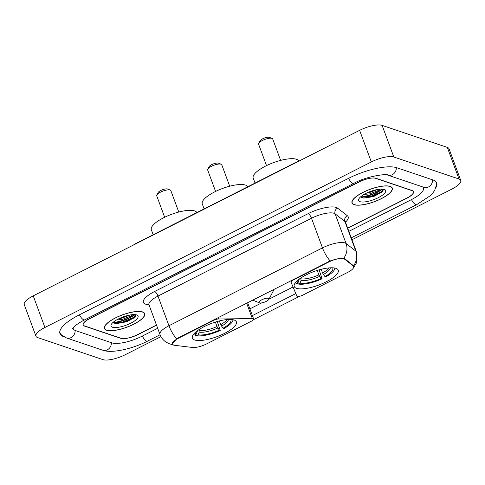 <?xml version="1.0" encoding="UTF-8"?>
<svg xmlns="http://www.w3.org/2000/svg" width="485" height="485" viewBox="0 0 485 485"><rect width="100%" height="100%" fill="white"/><g stroke="black" fill="none" stroke-linecap="round" stroke-linejoin="round"><path stroke-width="0.73" d="M213.545 319.961L213.685 320.349A4.426 1.352 -20.3 0 1 218.432 319.003L252.333 318.566A4.426 1.352 -20.3 0 1 253.212 318.675A4.426 1.352 -20.3 0 1 253.643 319.021A4.426 1.352 -20.3 0 1 251.4 321.203L206.628 343.907A11.949 3.656 159.7 0 1 192.49 347.484L174.552 345.296A11.949 3.656 159.7 0 1 173.509 345.071A11.949 3.656 159.7 0 1 172.339 344.132L172.09 343.465M296.535 288.326A23.462 7.172 159.7 0 0 322.64 283.489A23.462 7.172 159.7 0 0 338.239 270.193A23.462 7.172 159.7 0 0 335.941 268.344A23.462 7.172 159.7 0 0 309.836 273.182A23.462 7.172 159.7 0 0 294.237 286.471A23.462 7.172 159.7 0 0 296.535 288.326M194.679 339.979A23.462 7.172 159.7 0 0 220.778 335.141A23.462 7.172 159.7 0 0 236.383 321.846A23.462 7.172 159.7 0 0 234.085 319.997A23.462 7.172 159.7 0 0 207.98 324.835A23.462 7.172 159.7 0 0 192.381 338.124A23.462 7.172 159.7 0 0 194.679 339.979M328.581 262.088L293.292 279.984A4.426 1.352 -20.3 0 0 291.048 282.161A4.426 1.352 -20.3 0 0 291.048 282.179L296.808 296.014A4.426 1.352 -20.3 0 0 302.858 295.11L347.636 272.406A11.949 3.656 159.7 0 0 353.692 266.52A11.949 3.656 159.7 0 0 353.262 265.956L344.508 259.117A11.949 3.656 159.7 0 0 328.581 262.088L328.436 261.7M213.685 320.349L178.395 338.245A11.949 3.656 159.7 0 0 172.339 344.132M133.351 245.077A13.277 4.062 -20.3 0 1 136.782 243.052L295.504 162.566A13.277 4.062 -20.3 0 1 299.609 160.771M347.648 228.095L406.751 198.123A13.277 4.062 159.7 0 0 413.487 191.587A13.277 4.062 159.7 0 0 412.183 190.538L375.96 178.292A13.277 4.062 159.7 0 0 359.088 182.014L89.949 318.493A13.277 4.062 159.7 0 0 83.214 325.035A13.277 4.062 159.7 0 0 84.511 326.084L120.741 338.324A13.277 4.062 159.7 0 0 137.607 334.601L156.485 325.035M73.108 327.818A23.904 7.305 159.7 0 0 73.247 328.721A23.904 7.305 159.7 0 0 75.593 330.606L111.817 342.853A23.904 7.305 159.7 0 0 142.184 336.147L157.686 328.29M348.854 231.351L411.328 199.668A23.904 7.305 159.7 0 0 423.447 187.901A23.904 7.305 159.7 0 0 422.811 186.961M351.964 239.76L451.771 189.15A17.702 5.414 159.7 0 0 460.75 180.432A17.702 5.414 159.7 0 0 459.016 179.032L393.814 157.001A17.702 5.414 159.7 0 0 371.316 161.96L44.929 327.472A17.702 5.414 159.7 0 0 35.945 336.19A17.702 5.414 159.7 0 0 37.684 337.59L102.887 359.621A17.702 5.414 159.7 0 0 125.379 354.662L160.959 336.62M460.75 180.432L449.055 148.81A17.702 5.414 159.7 0 0 447.315 147.41L382.113 125.379A17.702 5.414 159.7 0 0 359.621 130.338L33.229 295.85A17.702 5.414 159.7 0 0 24.25 304.568L35.945 336.19M435.936 187.556A38.066 11.634 159.7 0 0 436.73 182.984A38.066 11.634 159.7 0 0 433.002 179.977L396.779 167.737A38.066 11.634 159.7 0 0 348.412 178.407L79.267 314.886A38.066 11.634 159.7 0 0 59.964 333.638A38.066 11.634 159.7 0 0 63.541 336.59M106.53 330.224A21.467 6.56 159.7 0 0 130.416 325.799A21.467 6.56 159.7 0 0 144.694 313.637A21.467 6.56 159.7 0 0 142.59 311.94A21.467 6.56 159.7 0 0 118.704 316.365A21.467 6.56 159.7 0 0 104.427 328.533A21.467 6.56 159.7 0 0 106.53 330.224M354.111 204.682A21.467 6.56 159.7 0 0 377.997 200.256A21.467 6.56 159.7 0 0 392.274 188.089A21.467 6.56 159.7 0 0 390.17 186.398A21.467 6.56 159.7 0 0 366.284 190.823A21.467 6.56 159.7 0 0 352.007 202.985A21.467 6.56 159.7 0 0 354.111 204.682M173.145 344.696L172.096 344.071L176.661 338.791L178.068 337.948L330.194 260.942C335.493 259.142 339.749 258.208 342.962 258.123L344.483 258.45L353.704 265.956M299.712 296.244L253.455 319.7M295.795 293.583L252.121 315.729M347.696 228.229L406.757 198.286A13.277 4.062 159.7 0 0 413.487 191.745A13.277 4.062 159.7 0 0 412.189 190.696L375.584 178.322A13.277 4.062 159.7 0 0 358.712 182.045L89.943 318.336A13.277 4.062 159.7 0 0 83.208 324.877A13.277 4.062 159.7 0 0 84.511 325.926L121.117 338.294A13.277 4.062 159.7 0 0 137.989 334.571L156.534 325.168M360.919 197.013A17.702 5.414 159.7 0 0 382.059 189.047M113.338 322.555A17.702 5.414 159.7 0 0 134.478 314.595M142.402 312.037A21.249 6.493 159.7 0 0 118.764 316.414A21.249 6.493 159.7 0 0 104.633 328.454A21.249 6.493 159.7 0 0 106.712 330.133A21.249 6.493 159.7 0 0 130.356 325.75A21.249 6.493 159.7 0 0 144.488 313.71A21.249 6.493 159.7 0 0 142.402 312.037M132.308 314.801L130.932 315.99L122.214 319.415L116.479 319.997M130.089 314.983L121.753 318.16L119.049 318.633M112.435 327.229A14.435 4.413 159.7 0 0 130.568 323.289A14.435 4.413 159.7 0 0 136.885 315.014A14.435 4.413 159.7 0 0 136.679 314.935A14.435 4.413 159.7 0 0 122.796 317.032A14.435 4.413 159.7 0 0 111.247 324.495A14.435 4.413 159.7 0 0 112.435 327.229M114.036 323.095L116.297 323.634L126.755 321.755L135.133 317.148L135.861 314.735M136.036 314.971L133.921 317.293L122.656 322.016L113.526 322.755M135.279 317.002L134.157 317.917L122.887 322.64L115.66 323.562M127.07 315.656L121.79 317.426M389.982 186.489A21.249 6.493 159.7 0 0 366.345 190.872A21.249 6.493 159.7 0 0 352.213 202.906A21.249 6.493 159.7 0 0 354.292 204.585A21.249 6.493 159.7 0 0 377.936 200.208A21.249 6.493 159.7 0 0 392.062 188.168A21.249 6.493 159.7 0 0 389.982 186.489M379.882 189.253L378.512 190.441L369.794 193.867L364.059 194.449M377.669 189.435L369.334 192.612L366.63 193.085M360.015 201.681A14.435 4.413 159.7 0 0 378.142 197.747A14.435 4.413 159.7 0 0 384.466 189.465A14.435 4.413 159.7 0 0 384.259 189.392A14.435 4.413 159.7 0 0 370.376 191.484A14.435 4.413 159.7 0 0 358.827 198.953A14.435 4.413 159.7 0 0 360.015 201.681M361.616 197.547L363.877 198.086L374.335 196.207L382.713 191.605L383.441 189.192M383.617 189.423L381.501 191.745L370.237 196.467L361.107 197.207M382.853 191.46L381.737 192.375L370.467 197.092L363.241 198.019M374.65 190.114L369.37 191.878M167.671 189.047A5.311 1.625 159.7 0 0 167.598 189.017A5.311 1.625 159.7 0 0 167.519 188.986A5.311 1.625 159.7 0 0 162.408 189.756A5.311 1.625 159.7 0 0 158.158 192.509L156.849 195.006A7.524 2.298 159.7 0 0 156.734 195.837L164.657 217.262M178.771 212.042L170.847 190.617A7.524 2.298 159.7 0 0 170.217 190.059A7.524 2.298 159.7 0 0 170.114 190.023A7.524 2.298 159.7 0 0 162.869 191.114A7.524 2.298 159.7 0 0 156.849 195.006M219.353 320.937L220.73 324.659L223.064 328.236A19.03 5.82 159.7 0 0 230.721 319.451M217.268 321.5L220.232 330.424A21.067 6.438 159.7 0 1 196.419 335.675L198.141 334.802A19.03 5.82 159.7 0 0 219.347 330.121L217.013 326.544L215.358 322.07M198.911 329.673L199.177 332.146L198.141 334.802M196.886 212.575A24.347 7.445 159.7 0 0 194.618 210.92A24.347 7.445 159.7 0 0 167.531 215.94A24.347 7.445 159.7 0 0 151.338 229.732L153.187 234.734M223.064 328.236L223.949 328.539A21.067 6.438 159.7 0 0 232.497 321.446L233.018 320.446A21.952 6.711 159.7 0 0 233.309 319.779M196.419 335.675L195.382 335.262L195.17 334.699M232.497 321.446A21.067 6.438 159.7 0 0 232.945 319.7M219.347 330.121L220.232 330.424M193.363 334.553A21.952 6.711 159.7 0 0 193.473 334.62L194.515 335.032A21.067 6.438 159.7 0 1 193.588 334.256M195.115 332.619A19.03 5.82 159.7 0 0 196.237 334.159L194.515 335.032M196.237 334.159L197.437 330.703M269.527 137.394A5.311 1.625 159.7 0 0 269.454 137.364A5.311 1.625 159.7 0 0 269.381 137.334A5.311 1.625 159.7 0 0 264.27 138.11A5.311 1.625 159.7 0 0 260.021 140.856L258.711 143.354A7.524 2.298 159.7 0 0 258.59 144.184L266.52 165.609M280.633 160.389L272.703 138.965A7.524 2.298 159.7 0 0 272.073 138.407A7.524 2.298 159.7 0 0 271.97 138.37A7.524 2.298 159.7 0 0 264.731 139.462A7.524 2.298 159.7 0 0 258.711 143.354M321.216 269.284L322.592 273.006L324.926 276.589A19.03 5.82 159.7 0 0 332.583 267.799M319.124 269.848L322.088 278.772A21.067 6.438 159.7 0 1 298.275 284.022L299.997 283.149A19.03 5.82 159.7 0 0 321.203 278.475L318.875 274.892L317.22 270.418M300.773 278.02L301.033 280.5L299.997 283.149M298.815 161.075A24.347 7.445 159.7 0 0 296.474 159.268A24.347 7.445 159.7 0 0 269.387 164.288A24.347 7.445 159.7 0 0 253.194 178.086L255.043 183.081M324.926 276.589L325.805 276.887A21.067 6.438 159.7 0 0 334.353 269.793L334.88 268.793A21.952 6.711 159.7 0 0 335.171 268.126M298.275 284.022L297.238 283.61L297.026 283.046M334.353 269.793A21.067 6.438 159.7 0 0 334.802 268.047M321.203 278.475L322.088 278.772M295.219 282.907A21.952 6.711 159.7 0 0 295.329 282.967L296.371 283.379A21.067 6.438 159.7 0 1 295.444 282.603M296.972 280.967A19.03 5.82 159.7 0 0 298.093 282.506L296.371 283.379M298.093 282.506L299.293 279.051M218.596 163.221A5.311 1.625 159.7 0 0 218.523 163.19A5.311 1.625 159.7 0 0 218.45 163.16A5.311 1.625 159.7 0 0 213.339 163.936A5.311 1.625 159.7 0 0 209.09 166.682L207.78 169.18A7.524 2.298 159.7 0 0 207.665 170.011L215.589 191.436M229.702 186.216L221.778 164.791A7.524 2.298 159.7 0 0 221.148 164.233A7.524 2.298 159.7 0 0 221.039 164.197A7.524 2.298 159.7 0 0 213.8 165.288A7.524 2.298 159.7 0 0 207.78 169.18M268.454 298.342A5.311 1.625 159.7 0 0 261.785 299.791A5.311 1.625 159.7 0 0 259.457 302.84A5.311 1.625 159.7 0 0 259.53 302.864A5.311 1.625 159.7 0 0 264.64 302.094A5.311 1.625 159.7 0 0 268.89 299.348A5.311 1.625 159.7 0 0 268.454 298.342M247.817 186.749A24.347 7.445 159.7 0 0 245.549 185.094A24.347 7.445 159.7 0 0 218.456 190.114A24.347 7.445 159.7 0 0 202.269 203.912L204.118 208.908M293.146 279.596L293.292 279.984M353.262 265.956L352.928 265.046M344.508 259.117L344.198 258.281M178.395 338.245L178.256 337.857M217.959 317.717L218.432 319.003M246.641 303.18L252.333 318.566M348.557 178.334A7.081 2.383 63.1 0 0 353.789 183.385C367.03 175.74 388.546 173.521 387.685 175.091L423.993 187.362M396.336 167.598A7.081 6.305 108.7 0 1 392.292 174.709A7.081 6.305 108.7 0 1 387.685 175.091M432.559 179.832A7.081 6.305 108.7 0 1 428.516 186.949A7.081 6.305 108.7 0 1 423.908 187.331M436.288 182.142L436.451 184.943L434.675 190.369L432.796 193.03L430.104 195.819L416.7 204.646A7.081 2.383 -116.9 0 1 411.468 199.596M160.086 334.771L147.561 341.125A7.081 2.383 -116.9 0 1 142.329 336.075M147.561 341.125C131.865 349.242 110.889 353.571 102.723 350.206A7.081 6.305 -71.3 0 0 107.33 349.818A7.081 6.305 -71.3 0 0 111.374 342.701M59.752 332.704L61.456 334.941L66.5 337.96A7.081 6.305 -71.3 0 0 71.107 337.578A7.081 6.305 -71.3 0 0 75.151 330.443M79.413 314.813A7.081 2.383 63.1 0 0 84.645 319.864L353.789 183.385M359.621 130.338L371.316 161.96M382.113 125.379L393.814 157.001M447.315 147.41L459.016 179.032M33.229 295.85L44.929 327.472M148.974 304.744L147.501 304.568A22.134 6.766 -20.3 0 1 154.618 291.503L308.145 213.649A4.426 1.491 -116.9 0 1 311.515 218.244L157.983 296.099A17.702 5.414 159.7 0 0 149.004 304.822L148.277 303.846M308.145 213.649A22.134 6.766 -20.3 0 1 336.263 207.447A22.134 6.766 -20.3 0 1 337.639 208.15L347.393 215.764A22.134 6.766 -20.3 0 1 345.453 222.148M334.007 213.285A17.702 5.414 159.7 0 0 311.515 218.244L322.483 247.89A17.702 5.414 -20.3 0 1 344.974 242.93A17.702 5.414 -20.3 0 1 346.072 243.488L355.832 251.109A17.702 5.414 -20.3 0 1 356.469 251.945L345.502 222.3A17.702 5.414 159.7 0 0 344.865 221.463L335.111 213.843A17.702 5.414 159.7 0 0 334.007 213.285M330.194 260.942A15.49 5.214 -116.9 0 1 322.483 247.89L168.95 325.744A15.49 5.214 63.1 0 0 176.661 338.791M353.595 265.719A15.49 14.495 -52 0 0 355.832 251.109L344.865 221.463A4.426 4.141 128 0 1 347.393 215.764M343.786 258.172A15.49 14.495 -52 0 0 346.072 243.488L335.111 213.843A4.426 4.141 128 0 1 337.639 208.15M173.042 344.683L169.756 343.938L166.325 342.301C163.354 340.391 161.232 337.778 159.971 334.462A17.702 5.414 -20.3 0 1 168.95 325.744L157.983 296.099A4.426 1.491 -116.9 0 0 154.618 291.503M293.049 286.981L268.975 299.19M261.657 302.901L249.89 308.866M147.501 304.568A4.426 3.625 96.9 0 1 148.616 304.15M114.236 322.858A17.702 5.414 159.7 0 0 135.121 314.632M361.816 197.31A17.702 5.414 159.7 0 0 382.701 189.089M220.73 324.659A16.375 5.008 159.7 0 0 226.871 319.579M199.208 330.473A16.375 5.008 159.7 0 0 217.013 326.544M221.53 326.15A17.023 5.202 159.7 0 0 228.465 319.457M199.177 332.146A17.023 5.202 159.7 0 0 217.813 328.036M196.837 331.158A17.023 5.202 159.7 0 0 197.268 331.504M322.592 273.006A16.375 5.008 159.7 0 0 328.727 267.926M301.064 278.82A16.375 5.008 159.7 0 0 318.875 274.892M323.386 274.498A17.023 5.202 159.7 0 0 330.321 267.811M301.033 280.5A17.023 5.202 159.7 0 0 319.67 276.383M298.693 279.512A17.023 5.202 159.7 0 0 299.13 279.851M247.605 302.688L253.643 319.021M353.692 266.52L353.238 265.289M416.7 204.646L351.249 237.838M72.471 328.703L75.454 325.605C77.721 323.756 80.789 321.84 84.645 319.864M102.723 350.206L66.5 337.96M423.144 187.077L423.447 187.901M72.974 327.981L73.247 328.721M353.474 267.896L356.457 262.888L356.469 251.945M413.487 191.745L413.317 191.272M159.971 334.462L149.004 304.822M345.502 222.3L345.423 221.087L345.065 221.639M104.305 327.575L104.633 328.454M144.16 312.831L144.488 313.71M351.886 202.027L352.213 202.906M391.741 187.283L392.062 188.168M167.598 189.017L170.217 190.059M269.454 137.364L272.073 138.407M259.457 302.84L252.655 300.124M268.89 299.348L274.213 289.193M218.523 163.19L221.148 164.233"/></g></svg>
